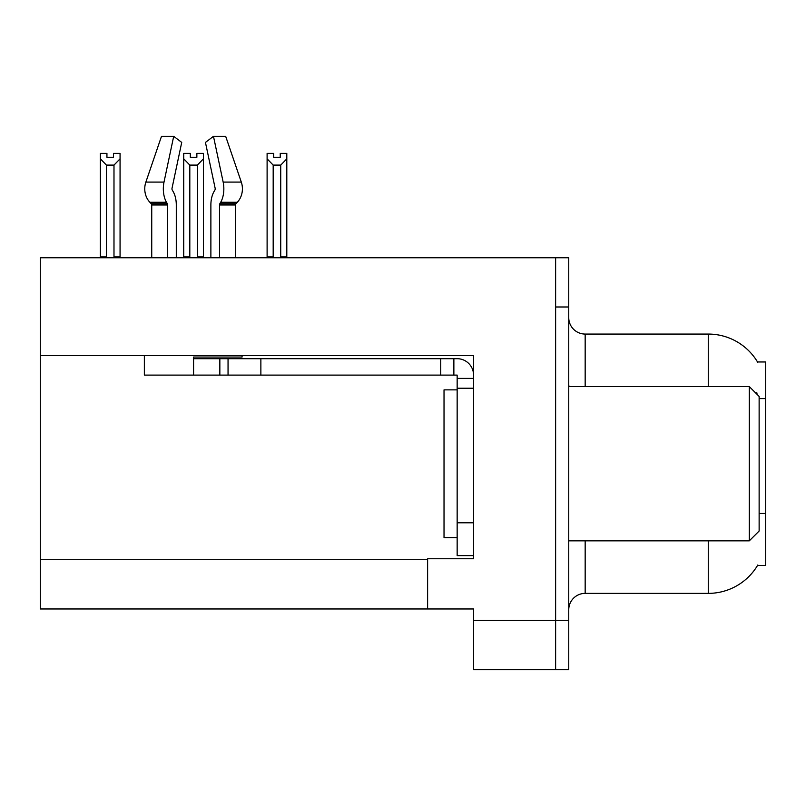 <?xml version="1.0" encoding="UTF-8"?>
<svg xmlns="http://www.w3.org/2000/svg" width="806" height="806" viewBox="0 0 806 806"><rect width="100%" height="100%" fill="white"/><g stroke="black" fill="none" stroke-linecap="round" stroke-linejoin="round"><path stroke-width="1.21" d="M40.3 355.567L473.575 355.567L473.575 522.802L457.153 522.802L457.153 555.626L473.575 555.626L473.575 522.802L473.575 558.749L427.613 558.749L427.613 608.963L40.3 608.963L40.3 257.759L555.626 257.759L555.626 669.695L473.575 669.695L473.575 620.459L555.626 620.459L555.626 669.695L568.754 669.695L568.754 620.459L555.626 620.459L555.626 306.995L568.754 306.995L568.754 620.459M427.613 608.963L473.575 608.963L473.575 620.459M708.262 386.588L708.262 334.067A57.438 57.438 0 0 1 757.64 362.176A57.438 57.438 0 0 0 708.262 334.067A57.438 57.438 0 0 1 757.519 361.975L765.7 361.975L765.7 565.48L757.519 565.48L757.811 564.986A57.438 57.438 0 0 1 708.262 593.377L585.166 593.377A16.412 16.412 0 0 0 568.754 609.789M756.905 394.205L756.995 393.016A57.438 9.974 180 0 0 755.262 392.562M555.626 257.759L568.754 257.759L568.754 306.995M757.519 361.975A57.438 57.438 0 0 0 708.262 334.067L585.166 334.067A16.412 16.412 0 0 1 568.754 317.655A16.412 16.412 0 0 0 585.166 334.067L585.166 386.588M280.236 157.271L273.677 157.271L280.236 157.271L280.236 153.382L286.805 153.382L286.805 158.832L280.73 165.099L273.184 165.099L273.184 256.933L272.378 257.759M281.536 257.759L280.73 256.933L280.73 165.099M280.73 256.933L286.805 256.933L286.805 257.759L286.805 158.832M273.184 165.099L267.108 158.832L267.108 153.382L273.677 153.382L273.677 157.271M273.184 256.933L267.108 256.933L267.108 257.759M267.108 158.832L267.108 256.933L267.108 158.832M198.165 257.759L197.359 256.933L197.359 165.099L189.813 165.099L189.813 256.933L189.007 257.759M190.307 157.271L196.866 157.271L190.307 157.271L190.307 153.382L183.738 153.382L183.738 257.759M196.866 157.271L196.866 153.382L203.434 153.382L203.434 256.933L197.359 256.933M203.434 158.832L197.359 165.099M189.813 165.099L183.738 158.832L183.738 256.933L189.813 256.933M203.434 256.933L203.434 257.759M113.495 157.271L106.936 157.271L113.495 157.271L113.495 153.382L120.064 153.382L120.064 158.832L113.989 165.099L106.442 165.099L106.442 256.933L100.367 256.933L100.367 257.759M106.442 165.099L100.367 158.832L100.367 153.382L106.936 153.382L106.936 157.271M106.442 256.933L105.636 257.759M100.367 158.832L100.367 256.933M120.064 158.832L120.064 256.933L113.989 256.933L113.989 165.099M114.795 257.759L113.989 256.933M120.064 256.933L120.064 257.759M219.524 257.759L219.524 204.976A1.642 0.866 90 0 1 219.806 203.757L220.683 202.266A18.054 9.511 -90 0 0 223.161 182.096L213.469 136.305L225.67 136.305L241.306 182.096A18.054 15.344 90 0 1 237.307 202.266L235.896 203.757A1.642 1.39 -90 0 0 235.433 204.976L235.433 257.759M183.738 158.832L183.738 256.933M457.153 389.872L444.025 389.872L444.025 537.572L457.153 537.572M749.288 540.856L759.131 531.013L759.131 396.431L749.288 386.588L749.288 540.856L568.754 540.856M568.754 386.588L749.288 386.588M242.072 355.567L242.072 357.048L193.581 357.048L193.581 358.69L228.048 358.69L228.048 375.102L144.355 375.102L144.355 355.567M176.292 257.759L176.292 204.976A18.054 9.511 90 0 0 173.139 191.536L172.262 190.045A1.642 0.866 -90 0 1 172.031 188.211L181.723 142.43L173.703 136.305L164.011 182.096A18.054 9.511 90 0 0 166.489 202.266L167.366 203.757A1.642 0.866 -90 0 1 167.648 204.976L167.648 257.759M151.74 257.759L151.74 204.976A1.642 1.39 90 0 0 151.276 203.757L149.856 202.266A18.054 15.344 -90 0 1 145.866 182.096L161.502 136.305L173.703 136.305M214.91 190.045A1.642 0.866 90 0 0 215.131 188.211A1.642 0.866 90 0 1 214.91 190.045L214.033 191.536A18.054 9.511 -90 0 0 210.88 204.976L210.88 257.759M172.031 188.211A1.642 0.866 -90 0 0 172.262 190.045L173.139 191.536M213.469 136.305L205.449 142.43L215.131 188.211M235.896 203.757A1.642 1.39 -90 0 0 235.433 204.976A1.642 1.39 -90 0 1 235.896 203.757L219.806 203.757M228.048 358.69L457.153 358.69A16.412 16.412 0 0 1 473.565 375.112M228.048 375.102L457.153 375.102L457.153 378.387L473.575 378.387M457.153 555.626L473.575 555.626M453.869 375.102L453.869 358.69M473.575 388.23L457.153 388.23L457.153 378.387M457.153 522.802L457.153 388.23M440.741 375.102L440.741 358.69M40.3 559.737L427.613 559.737M765.7 398.587L759.131 398.587M765.7 513.472L759.131 513.472M585.166 540.856L585.166 593.377M708.262 593.377L708.262 540.856M570.084 386.588A16.412 2.851 -0 0 1 568.754 385.47M193.581 375.102L193.581 358.69M235.433 204.976L219.524 204.976M167.648 204.976L151.74 204.976M164.011 182.096L145.866 182.096M241.306 182.096L223.161 182.096M166.489 202.266L149.856 202.266M237.307 202.266L220.683 202.266M167.366 203.757L151.276 203.757M260.872 375.102L260.872 358.69M219.847 375.102L219.847 358.69"/></g></svg>
